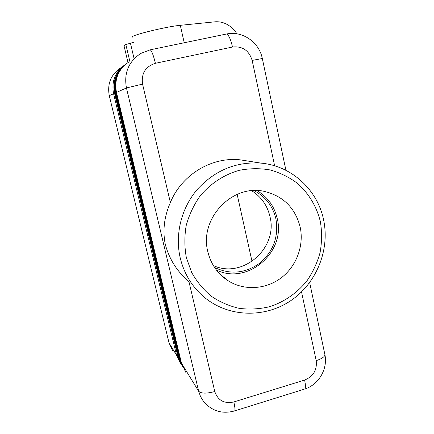 <?xml version="1.0" encoding="UTF-8"?>
<svg xmlns="http://www.w3.org/2000/svg" width="434" height="434" viewBox="0 0 434 434"><rect width="100%" height="100%" fill="white"/><g stroke="black" fill="none" stroke-linecap="round" stroke-linejoin="round"><path stroke-width="0.65" d="M172.96 351.198L169.027 342.898L109.281 95.664L113.583 93.733L176.508 355.104L180.647 363.844L181.515 364.913M301.532 291.892L316.202 360.632C317.243 369.925 313.386 376.403 304.619 380.065L233.823 401.955C224.253 403.945 217.901 400.474 214.776 391.539L188.964 281.655C177.262 271.76 169.374 259.375 165.305 244.51C162.506 230.611 164.193 216.615 170.383 202.526L142.564 84.104L126.451 87.956L198.653 391.224L181.51 363.263L116.469 92.437L126.451 87.956C123.788 73.134 128.551 61.639 140.735 53.458L150.153 49.829C151.591 50.458 153.343 54.95 155.405 63.31L232.521 47.013C242.492 45.988 249.035 50.458 252.149 60.413L274.635 165.81M109.281 95.664C107.095 83.724 110.941 74.436 120.82 67.807M114.592 93.484L113.583 93.733C111.288 81.261 115.243 71.496 125.442 64.433M237.154 194.361L252.024 261.447M247.516 160.992L240.154 159.837C211.743 156.625 181.667 174.68 170.383 202.526M213.338 265.543C242.622 279.279 278.189 248.145 270.008 216.718C267.404 205.499 261.295 196.841 251.687 190.738M207.864 251.856C211 264.518 217.89 274.234 228.534 281.015C244.526 290.867 265.955 289.424 281.172 277.885C296.395 266.34 304.12 245.845 300.219 227.297C295.408 208.184 283.543 196.244 264.632 191.47C232.418 183.511 198.913 218.693 207.864 251.856M216.354 269.991C247.385 285.442 285.99 252.3 277.25 218.622C274.402 206.372 267.669 197.031 257.042 190.597M214.58 267.512C230.487 274.912 245.666 273.366 260.123 262.874C273.534 251.085 278.796 236.454 275.916 218.969C272.872 206.112 265.57 196.656 254.004 190.602M127.992 62.529L123.983 45.597L125.855 44.539L133.384 42.407M236.34 33.722L235.982 32.073C229.955 24.765 223.076 21.337 215.34 21.787L180.3 25.318C165.647 26.604 128.149 36 132.186 37.313M236.139 32.8L237.132 33.841M169.027 342.898L176.508 355.104L177.571 355.278M114.565 93.37L114.923 93.261L178.39 357.166L177.956 356.873L114.565 93.37C112.39 82.33 115.46 73.194 123.777 65.963M116.122 80.605L115.585 86.61L116.355 92.621L180.859 361.18L180.414 360.871L115.987 92.73L116.502 92.583M181.624 363.725L181.011 361.202M119.92 70.699C115.281 77.409 113.854 84.825 115.634 92.941L179.611 359.157L179.171 358.853L115.27 93.055L116.014 92.849M181.493 364.283L179.611 359.157L180.018 359.222M181.477 363.133L185.785 372.296M181.477 363.155L116.469 92.437C114.082 79.292 118.314 69.077 129.158 61.802M119.111 71.29C114.565 77.936 113.165 85.254 114.923 93.261L115.298 93.169M180.24 362.222L178.39 357.166L178.781 357.231M262.31 58.519L252.149 60.413M316.202 360.632C321.469 358.918 324.393 357.014 324.963 354.914L324.713 353.748M214.776 391.539C206.454 393.736 201.083 393.633 198.653 391.224L200.508 396.519L203.389 401.249C211.781 411.134 222.235 414.34 234.74 410.873L234.36 410.993M155.405 63.31C145.428 66.516 141.153 73.449 142.564 84.104M226.244 34.053L226.374 34.026C228.506 34.487 230.557 38.816 232.521 47.013M150.072 49.85L226.374 34.026C242.373 30.461 259.228 42.315 262.293 58.438L285.946 170.345M180.267 258.122C184.461 274.977 193.163 288.567 206.372 298.907C230.742 317.645 265.901 317.753 291.154 300.399C316.457 283.071 329.791 250.353 323.731 220.483C317.981 190.401 292.028 165.88 261.111 163.13C236.221 161.453 214.933 170.237 197.242 189.484C181.249 208.212 174.761 234.593 180.267 258.122M186.338 257.579L191.676 272.476C196.835 281.671 203.389 289.597 211.325 296.248C219.886 301.999 229.163 306.035 239.15 308.352C249.317 309.621 259.423 309.089 269.46 306.751C284.194 302.026 297.225 292.972 307.022 280.738C312.914 272.091 317.259 262.733 320.064 252.664C321.909 242.394 322.028 232.147 320.433 221.92C316.831 206.877 308.856 193.439 297.393 183.305C289.196 177.213 280.142 172.765 270.236 169.96C260.042 168.197 249.767 168.311 239.405 170.291C224.107 174.582 210.311 183.615 199.895 196.255C193.645 205.239 189.072 215.014 186.191 225.571C184.369 236.335 184.423 247.006 186.338 257.579M233.823 401.955C234.94 406.929 235.244 409.902 234.74 410.873L304.158 389.233M304.619 380.065C305.628 384.969 305.677 387.963 304.766 389.043C318.605 384.681 327.8 369.258 324.963 354.914L309.675 282.583M125.855 44.539L129.82 61.324M130.439 43.161L134.003 58.308M180.3 25.318L184.228 42.765M116.464 92.442C114.733 84.668 115.9 77.426 119.963 70.726M115.987 92.724C114.12 84.142 115.742 76.368 120.853 69.407M115.27 93.044C113.16 82.693 115.791 73.878 123.158 66.597M182.562 366.589L180.436 360.958M182.6 366.676L179.193 358.94M219.973 274.169L228.534 281.015M182.334 365.992L181.499 363.247M181.401 364.701L177.973 356.96M240.154 159.837L261.111 163.13"/></g></svg>
